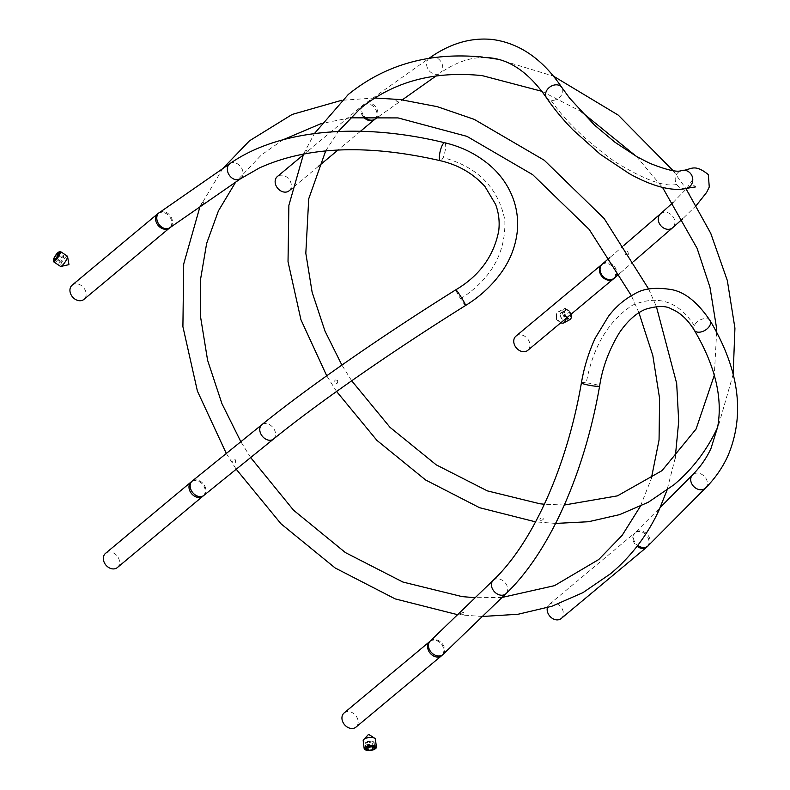 <?xml version="1.0" encoding="UTF-8"?>
<svg xmlns="http://www.w3.org/2000/svg" width="790" height="790" viewBox="0 0 790 790"><rect width="100%" height="100%" fill="white"/><g stroke="black" fill="none" stroke-linecap="round" stroke-linejoin="round"><path stroke-width="0.59" stroke-dasharray="3.95 2.96" d="M560.88 322.725A6.162 3.782 62.1 0 1 560.08 322.231A6.162 3.782 62.1 0 1 557.928 319.891A6.162 3.782 62.1 0 1 556.456 315.398A6.162 3.782 62.1 0 1 557.987 311.991A6.162 3.782 62.1 0 1 563.813 314.983A6.162 3.782 62.1 0 1 565.265 319.071M569.827 319.674A6.162 3.782 62.1 0 1 564.001 316.681A6.162 3.782 62.1 0 1 564.06 308.781A6.162 3.782 62.1 0 1 569.886 311.764A6.162 3.782 62.1 0 1 571.022 314.262M565.057 315.951A4.967 3.051 62.1 0 1 564.781 309.799A4.967 3.051 62.1 0 1 569.797 311.991A4.967 3.051 62.1 0 1 570.074 318.133A4.967 3.051 62.1 0 1 565.057 315.951M564.307 311.625L566.43 309.848L569.551 312.198L570.548 316.316L568.415 318.084L565.304 315.743L564.307 311.625L560.011 313.897L560.999 318.015L565.304 315.743M568.415 318.084L564.119 320.365L560.999 318.015M564.119 320.365L570.548 316.316M566.242 318.587L565.255 314.469L569.551 312.198M560.011 313.897L562.134 312.119L565.255 314.469M562.134 312.119L566.43 309.848M718.327 424.388L717.913 426.689L718.327 424.388M717.626 427.262L717.913 426.689M540.775 520.432C543.5 519.869 544.004 518.902 542.305 517.549C539.718 518.418 539.205 519.376 540.775 520.432M337.636 380.671C335.276 379.319 334.338 379.99 334.802 382.686C336.965 384.118 337.913 383.446 337.636 380.671M305.967 151.196C306.026 152.677 307.024 152.49 308.979 150.633C308.683 148.856 307.685 149.043 305.967 151.196M459.662 613.919L460.916 614.857L464.431 614.472L463.582 612.289L459.662 613.919M231.983 459.01C231.747 461.627 232.714 463.157 234.906 463.612C236.457 460.116 235.479 458.585 231.983 459.01M202.358 202.349C200.571 205.054 199.949 206.397 200.522 206.397C203.731 203.692 204.343 202.339 202.358 202.349M395.662 100.044L396.975 101.485L400.421 100.597L399.72 99.54L395.662 100.044M482.651 57.078L484.013 57.492C469.862 57.374 455.188 62.608 439.99 73.203A9.243 7.446 54.7 0 0 442.074 63.881A9.243 7.446 54.7 0 0 433.878 57.018A9.243 7.446 54.7 0 0 429.316 58.105M483.105 57.443L485.001 57.473M486.788 57.561L485.534 57.512M689.67 194.35C688.347 192.454 688.149 192.73 689.077 195.189C690.776 196.868 690.974 196.582 689.67 194.35M625.186 250.904C624.525 253.738 625.492 255.269 628.109 255.506C628.731 252.494 627.754 250.963 625.186 250.904M658.85 510.538L657.724 512.167C656.668 511.841 657.29 510.488 659.571 508.118L660.252 507.457M648.323 545.702A9.243 7.347 44.8 0 0 649.518 543.974A9.243 7.347 44.8 0 0 650.032 539.926A9.243 7.347 44.8 0 0 643.939 531.838A9.243 7.347 44.8 0 0 635.2 532.687L659.571 508.118M561.186 618.521A9.243 7.229 50.2 0 0 563.31 612.349A9.243 7.229 50.2 0 0 557.75 604.202A9.243 7.229 50.2 0 0 549.346 604.32A9.243 7.229 50.2 0 0 547.332 607.707M344.134 712.936A9.243 7.229 -129.8 0 1 349.012 711.602A9.243 7.229 -129.8 0 1 357.278 718.061A9.243 7.229 -129.8 0 1 355.974 727.126M117.374 567.546A9.243 7.229 50.2 0 0 118.678 558.481A9.243 7.229 50.2 0 0 110.403 552.032A9.243 7.229 50.2 0 0 105.534 553.356M72.127 285.17A9.243 7.229 -129.8 0 1 76.995 283.847A9.243 7.229 -129.8 0 1 85.271 290.305A9.243 7.229 -129.8 0 1 83.967 299.371M289.17 190.765A9.243 7.229 50.2 0 0 290.473 181.69A9.243 7.229 50.2 0 0 282.198 175.242A9.243 7.229 50.2 0 0 277.329 176.565M515.939 336.145A9.243 7.229 -129.8 0 1 524.353 336.017A9.243 7.229 -129.8 0 1 529.912 344.163A9.243 7.229 -129.8 0 1 527.779 350.335M363.193 740.714A6.162 2.439 172.9 0 0 366.363 742.412A6.162 2.439 172.9 0 0 372.554 741.692A6.162 2.439 172.9 0 0 375.418 739.193M366.442 750.194A6.162 2.439 172.9 0 0 367.35 750.352A6.162 2.439 172.9 0 0 374.598 749.187M365.958 749.019L365.257 743.41L367.548 744.674L371.962 744.18L372.288 746.767M367.548 744.674L367.883 747.409M365.257 743.41L367.38 741.632L368.081 747.251M367.38 741.632L371.794 741.129L372.495 746.748M371.962 744.18L374.085 742.403L371.794 741.129M374.085 742.403L374.786 748.021M67.387 256.167A6.162 1.353 -56.2 0 0 64.504 258.32A6.162 1.353 -56.2 0 0 61.018 263.751A6.162 1.353 -56.2 0 0 60.544 266.418M59.625 251.566A6.162 1.353 -56.2 0 0 53.957 259.031A6.162 1.353 -56.2 0 0 53.315 260.996M57.996 255.18L61.581 257.579L59.22 261.312L58.983 263.268L53.987 259.93M59.22 261.312L55.389 258.755M61.581 257.579L63.704 255.802L58.707 252.464M63.704 255.802L63.467 257.767L58.47 254.419M58.983 263.268L61.107 261.5L63.467 257.767M61.107 261.5L56.11 258.152M646.832 547.075A9.243 7.229 50.2 0 0 648.402 544.981A9.243 7.229 50.2 0 0 648.955 540.893A9.243 7.229 50.2 0 0 643.406 532.756A9.243 7.229 50.2 0 0 634.992 532.875A9.243 7.229 50.2 0 0 633.412 534.958A9.243 7.229 50.2 0 0 632.859 539.047A9.243 7.229 50.2 0 0 637.076 546.285M549.346 604.32L635.2 532.687A9.243 7.347 44.8 0 0 634.014 534.415A9.243 7.347 44.8 0 0 633.491 538.464A9.243 7.347 44.8 0 0 637.747 545.406M705.608 487.944A9.243 7.347 44.8 0 0 706.803 486.215A9.243 7.347 44.8 0 0 707.317 482.167A9.243 7.347 44.8 0 0 701.224 474.079A9.243 7.347 44.8 0 0 692.484 474.928M710.082 320.612A9.243 5.718 -31.1 0 0 702.251 319.091A9.243 5.718 -31.1 0 0 694.311 325.638A9.243 5.718 -31.1 0 0 694.252 330.151M493.167 580.354A9.243 6.992 -134 0 1 498.273 578.823A9.243 6.992 -134 0 1 506.607 584.896A9.243 6.992 -134 0 1 506.005 593.655M694.311 325.638C678.719 301.405 658.159 294.571 632.652 305.128C608.458 320.789 592.994 346.692 586.259 382.824A9.243 1.017 -170 0 1 586.269 382.824A9.243 1.017 -170 0 1 599.62 386.083M430.185 641.125A9.243 6.992 -134 0 1 435.28 639.594A9.243 6.992 -134 0 1 443.625 645.667A9.243 6.992 -134 0 1 443.012 654.426M429.79 641.48A9.243 7.229 -129.8 0 1 434.658 640.157A9.243 7.229 -129.8 0 1 442.933 646.615A9.243 7.229 -129.8 0 1 441.63 655.68M203.02 496.1A9.243 7.229 50.2 0 0 203.544 485.593A9.243 7.229 50.2 0 0 196.048 480.587A9.243 7.229 50.2 0 0 191.18 481.91M203.85 495.419A9.243 6.873 51 0 0 205.844 489.356A9.243 6.873 51 0 0 204.205 485.05A9.243 6.873 51 0 0 192.227 481.051M465.587 305.483A9.243 0.662 58 0 1 460.629 298.798A9.243 0.662 58 0 1 455.791 289.812M273.478 439.082A9.243 6.873 51 0 0 275.463 433.009A9.243 6.873 51 0 0 273.824 428.713A9.243 6.873 51 0 0 261.846 424.714M229.93 163.629A9.243 7.1 -124.7 0 1 237.968 164.152A9.243 7.1 -124.7 0 1 242.994 172.339A9.243 7.1 -124.7 0 1 242.402 176.447A9.243 7.1 -124.7 0 1 240.456 178.817M460.629 298.798C491.37 278.831 506.094 252.494 504.81 219.798C498.095 187.536 477.506 166.799 443.042 157.585L443.042 157.585A9.243 2.36 -76.4 0 1 440.346 160.716M157.773 213.725A9.243 7.229 -129.8 0 1 162.641 212.401A9.243 7.229 -129.8 0 1 171.193 225.841A9.243 7.229 -129.8 0 1 169.613 227.925M159.373 212.51A9.243 7.1 -124.7 0 1 167.411 213.033A9.243 7.1 -124.7 0 1 172.447 221.22A9.243 7.1 -124.7 0 1 171.855 225.338A9.243 7.1 -124.7 0 1 169.899 227.698M374.816 119.31A9.243 7.229 50.2 0 0 376.119 110.245A9.243 7.229 50.2 0 0 367.854 103.796A9.243 7.229 50.2 0 0 362.975 105.119A9.243 7.229 50.2 0 0 363.252 116.732M375.141 119.063A9.243 7.446 54.7 0 0 377.225 109.751A9.243 7.446 54.7 0 0 369.029 102.888A9.243 7.446 54.7 0 0 364.466 103.974A9.243 7.446 54.7 0 0 364.397 116.683M429.019 58.332A9.243 7.446 54.7 0 0 427.311 67.634A9.243 7.446 54.7 0 0 435.428 74.29A9.243 7.446 54.7 0 0 439.99 73.203L436.08 75.959M546.512 97.822A9.243 7.071 145.9 0 0 551.084 100.399A9.243 7.071 145.9 0 0 560.594 96.262A9.243 7.071 145.9 0 0 561.818 87.453M660.539 213.764A9.243 7.564 -130.8 0 1 673.287 217.132A9.243 7.564 -130.8 0 1 674.848 221.486A9.243 7.564 -130.8 0 1 672.626 227.757M551.084 100.399C564.801 120.524 585.973 140.897 614.61 161.496C643.751 179.567 664.459 187.21 676.724 184.425L676.724 184.425A9.243 8.749 75 0 1 681.602 170.531M602.326 264.067A9.243 7.564 -130.8 0 1 615.064 267.435A9.243 7.564 -130.8 0 1 616.635 271.79A9.243 7.564 -130.8 0 1 614.403 278.06M601.585 264.699A9.243 7.229 -129.8 0 1 613.949 268.383A9.243 7.229 -129.8 0 1 615.558 272.718A9.243 7.229 -129.8 0 1 613.425 278.89M686.382 188.385A9.243 8.749 75 0 1 676.724 184.425M444.681 142.743A9.243 2.36 -76.4 0 1 445.54 148.224A9.243 2.36 -76.4 0 1 443.042 157.585M581.41 382.864A9.243 1.017 -170 0 1 586.259 382.824M556.575 319.604L556.456 315.398M557.987 311.991L564.06 308.781M556.664 319.772L560.08 322.231M555.617 523.424L535.6 521.864M336.589 391.465L326.734 375.793M303.538 154.02L314.39 133.589M222.711 168.625L199.9 206.921M226.315 453.47L236.22 469.221M457.588 614.679L482.354 616.476M350.177 117.819L321.086 123.615M283.116 139.741L261.322 154.998L235.657 182.144M673.001 202.586L686.204 189.017M686.836 188.267L691.833 180.821L692.712 184.534L695.704 186.894M640.354 506.341L651.276 478.77M638.932 312.731L631.378 295.697M541.822 91.294L580.946 111.42M636.345 156.39L662.534 187.408M716.639 332.205L714.308 375.28M498.105 59.29L553.375 76.107M673.031 170.62L685.878 188.514M733.169 374.262L718.554 425.306M564.327 505.027L544.399 504.227M648.679 289.041L656.391 306.589M675.183 458.131L666.987 490.254M502.065 597.447L475.175 597.714M360.477 131.278L338.001 150.031M318.321 166.443L292.053 188.356M378.696 116.555L402.357 99.817M633.886 261.233L619.656 273.518M623.932 245.394L609.831 257.579M696.375 205.37L682.728 218.771M303.064 155.107L362.975 105.119L428.99 58.332M250.657 457.538L240.841 441.709M374.766 97.999L341.695 100.3M351.688 380.78L341.882 365.079M325.687 150.91L338.258 131.515"/><path stroke-width="1.19" d="M571.022 314.262A6.162 3.782 62.1 0 1 569.827 319.674L563.754 322.883A6.162 3.782 62.1 0 1 560.88 322.725M565.265 319.071A6.162 3.782 62.1 0 1 563.754 322.883M710.082 320.612A9.243 5.718 -31.1 0 1 710.022 325.125A9.243 5.718 -31.1 0 1 702.083 331.662A9.243 5.718 -31.1 0 1 694.252 330.151C715.029 365.326 722.85 397.528 717.715 426.768L711.02 448.325C706.596 458.052 700.414 466.92 692.484 474.928A9.243 7.347 44.8 0 0 691.299 476.656A9.243 7.347 44.8 0 0 690.776 480.705A9.243 7.347 44.8 0 0 696.869 488.783A9.243 7.347 44.8 0 0 705.608 487.944C715.039 478.434 722.455 467.789 727.847 455.998C745.266 414.928 739.351 369.799 710.082 320.612C697.768 302.442 684.979 292.122 671.707 289.644C655.453 286.977 642.971 288.478 634.261 294.137C624.544 299.183 615.963 306.56 608.498 316.257L595.216 338.13C588.678 352.32 584.077 367.232 581.41 382.864C566.855 467.275 532.569 543.026 493.167 580.354L429.79 641.48L344.134 712.936A9.243 7.229 -129.8 0 0 342.83 722.001A9.243 7.229 -129.8 0 0 351.106 728.449A9.243 7.229 -129.8 0 0 355.974 727.126L441.63 655.68A9.243 7.229 -129.8 0 1 436.751 657.004A9.243 7.229 -129.8 0 1 428.486 650.555A9.243 7.229 -129.8 0 1 429.79 641.48M428.99 58.332L429.316 58.105C449.915 43.499 470.978 37.288 492.496 39.5C519.593 43.164 542.69 59.151 561.818 87.453A9.243 7.071 145.9 0 0 557.246 84.876A9.243 7.071 145.9 0 0 547.737 89.013A9.243 7.071 145.9 0 0 546.512 97.822C529.488 73.361 510.775 60.04 490.393 57.868L483.105 57.443M547.332 607.707A9.243 7.229 50.2 0 0 547.213 610.492A9.243 7.229 50.2 0 0 552.773 618.639A9.243 7.229 50.2 0 0 561.186 618.521L646.832 547.075L705.608 487.944M203.02 496.1A9.243 7.229 50.2 0 1 198.142 497.433A9.243 7.229 50.2 0 1 190.647 492.417A9.243 7.229 50.2 0 1 191.18 481.91L105.534 553.356A9.243 7.229 50.2 0 0 104.221 562.421A9.243 7.229 50.2 0 0 112.496 568.879A9.243 7.229 50.2 0 0 117.374 567.546L203.02 496.1L273.478 439.082C318.311 402.683 391.662 351.659 465.587 305.483C480.804 296.132 493.296 284.321 503.072 270.032C510.834 258.37 515.534 245.779 517.174 232.27C518.339 221.565 517.272 211.118 513.964 200.946C509.619 188.06 502.391 176.911 492.298 167.51C478.779 155.284 462.901 147.029 444.681 142.743C360.112 122.055 278.811 129.303 229.93 163.629L157.773 213.725L72.127 285.17A9.243 7.229 -129.8 0 0 70.823 294.245A9.243 7.229 -129.8 0 0 79.099 300.694A9.243 7.229 -129.8 0 0 83.967 299.371L169.613 227.925A9.243 7.229 -129.8 0 1 164.745 229.248A9.243 7.229 -129.8 0 1 156.203 215.808A9.243 7.229 -129.8 0 1 157.773 213.725M666.987 490.254L658.85 510.538C647.148 535.501 631.072 556.555 610.601 573.708L582.921 592.658L551.815 606.276L518.043 614.264L482.354 616.476M303.064 155.107L277.329 176.565A9.243 7.229 50.2 0 0 276.026 185.63A9.243 7.229 50.2 0 0 284.301 192.089A9.243 7.229 50.2 0 0 289.17 190.765L292.053 188.356M527.779 350.335A9.243 7.229 -129.8 0 1 519.366 350.464A9.243 7.229 -129.8 0 1 513.806 342.317A9.243 7.229 -129.8 0 1 515.939 336.145L601.585 264.699A9.243 7.229 -129.8 0 0 599.462 270.871A9.243 7.229 -129.8 0 0 601.062 275.206A9.243 7.229 -129.8 0 0 613.425 278.89L527.779 350.335M373.838 749.562L374.598 749.187A6.162 2.439 172.9 0 0 376.405 747.133L375.418 739.193A6.162 2.439 172.9 0 0 374.697 738.225A6.162 2.439 172.9 0 0 372.248 737.495A6.162 2.439 172.9 0 0 363.657 739.608A6.162 2.439 172.9 0 0 363.193 740.714L364.18 748.653A6.162 2.439 172.9 0 0 366.442 750.194L367.261 750.382A4.967 1.965 172.9 0 0 368.002 750.5A4.967 1.965 172.9 0 0 373.838 749.562A4.967 1.965 172.9 0 0 372.742 746.54A4.967 1.965 172.9 0 0 366.274 747.854A4.967 1.965 172.9 0 0 367.261 750.382M376.405 747.133A6.162 2.439 172.9 0 0 373.236 745.434A6.162 2.439 172.9 0 0 367.044 746.155A6.162 2.439 172.9 0 0 364.18 748.653M372.663 749.789L374.786 748.021L372.495 746.748L368.081 747.251L365.958 749.019L368.249 750.293L372.663 749.789L372.288 746.767M367.883 747.409L368.249 750.293M53.453 259.762L53.315 260.996A6.162 1.353 -56.2 0 0 53.483 261.688L60.544 266.418A6.162 1.353 -56.2 0 0 60.879 266.447A6.162 1.353 -56.2 0 0 66.913 258.834A6.162 1.353 -56.2 0 0 67.555 256.474A6.162 1.353 -56.2 0 0 67.387 256.167L60.326 251.447A6.162 1.353 -56.2 0 0 59.625 251.566L58.539 252.158A4.967 1.086 -56.2 0 0 53.967 258.172A4.967 1.086 -56.2 0 0 53.453 259.762A4.967 1.086 -56.2 0 0 55.349 259.219A4.967 1.086 -56.2 0 0 58.717 254.212A4.967 1.086 -56.2 0 0 58.539 252.158M53.483 261.688A6.162 1.353 -56.2 0 0 56.367 259.545A6.162 1.353 -56.2 0 0 59.852 254.113A6.162 1.353 -56.2 0 0 60.326 251.447M53.987 259.93L56.11 258.152L58.47 254.419L58.707 252.464L56.584 254.232L54.214 257.965L53.987 259.93M55.389 258.755L54.214 257.965M57.996 255.18L56.584 254.232M637.076 546.285A9.243 7.229 50.2 0 0 646.832 547.075M637.747 545.406A9.243 7.347 44.8 0 0 648.323 545.702M493.167 580.354A9.243 6.992 -134 0 0 492.565 589.113A9.243 6.992 -134 0 0 500.909 595.186A9.243 6.992 -134 0 0 506.005 593.655C549.287 552.338 584.333 473.733 599.62 386.083A9.243 1.017 -170 0 1 594.771 386.122A9.243 1.017 -170 0 1 594.761 386.122A9.243 1.017 -170 0 1 581.41 382.864M506.005 593.655L443.012 654.426A9.243 6.992 -134 0 1 437.917 655.967A9.243 6.992 -134 0 1 429.572 649.894A9.243 6.992 -134 0 1 430.185 641.125M191.18 481.91L192.227 481.051A9.243 6.873 51 0 0 190.232 487.114A9.243 6.873 51 0 0 191.871 491.42A9.243 6.873 51 0 0 203.85 495.419M465.587 305.483A9.243 0.662 58 0 0 460.748 296.497A9.243 0.662 58 0 0 455.791 289.812C381.274 336.362 307.507 387.653 261.846 424.714A9.243 6.873 51 0 0 259.851 430.777A9.243 6.873 51 0 0 261.5 435.073A9.243 6.873 51 0 0 273.478 439.082M229.93 163.629A9.243 7.1 -124.7 0 0 227.984 165.989A9.243 7.1 -124.7 0 0 227.392 170.107A9.243 7.1 -124.7 0 0 232.418 178.293A9.243 7.1 -124.7 0 0 240.456 178.817L259.515 167.895C307.093 146.367 367.37 143.978 440.346 160.716A9.243 2.36 -76.4 0 1 439.487 155.235A9.243 2.36 -76.4 0 1 441.985 145.874L441.985 145.874A9.243 2.36 -76.4 0 1 444.681 142.743M169.613 227.925L169.899 227.698A9.243 7.1 -124.7 0 1 161.861 227.174A9.243 7.1 -124.7 0 1 156.835 218.988A9.243 7.1 -124.7 0 1 157.427 214.88A9.243 7.1 -124.7 0 1 159.373 212.51M363.252 116.732A9.243 7.229 50.2 0 0 369.947 120.643A9.243 7.229 50.2 0 0 374.816 119.31L378.696 116.555M364.397 116.683A9.243 7.446 54.7 0 0 370.579 120.149A9.243 7.446 54.7 0 0 375.141 119.063M696.375 205.37L706.655 192.385L709.262 187.003L708.314 174.61C693.551 162.701 690.904 170.344 681.602 170.531A9.243 8.749 75 0 1 691.26 174.501L691.26 174.501A9.243 8.749 75 0 1 686.382 188.385L695.684 186.894M682.728 218.771L672.626 227.757A9.243 7.564 -130.8 0 1 659.877 224.39A9.243 7.564 -130.8 0 1 658.307 220.035A9.243 7.564 -130.8 0 1 660.539 213.764L673.001 202.586M619.656 273.518L614.403 278.06A9.243 7.564 -130.8 0 1 601.664 274.693A9.243 7.564 -130.8 0 1 600.094 270.338A9.243 7.564 -130.8 0 1 602.326 264.067L601.585 264.699M443.012 654.426L441.63 655.68M535.6 521.864L479.55 507.694L425.553 479.945L376.909 440.376L336.589 391.465M326.734 375.793L300.931 319.703L288.024 261.717L288.873 205.341L303.538 154.02M314.39 133.589L348.232 94.533C385.392 64.415 430.204 51.933 482.651 57.078M541.822 91.294L482.176 75.623C433.917 70.646 393.223 81.676 360.072 108.734L338.258 131.515M341.695 100.3L292.182 114.431L249.482 140.808L222.711 168.625M199.9 206.921L183.705 263.978L182.905 326.665L197.421 391.139L226.315 453.47M236.22 469.221L280.993 523.79L335.108 567.941L395.207 598.899L457.588 614.679M631.378 295.697L589.202 229.426L532.677 174.669L466.949 136.364L398.032 117.917L350.177 117.819M321.086 123.615L283.116 139.741M686.204 189.017L686.836 188.267M502.065 597.447L554.432 585.676L598.761 559.508L622.145 535.363L640.354 506.341M651.276 478.77L659.058 439.99L659.601 398.486L652.826 355.599L638.932 312.731M580.946 111.42L636.345 156.39M662.534 187.408L697.116 248.366L709.953 287.214L716.254 326.112L716.639 332.205M714.308 375.28L696.059 429.079L662 470.662L617.434 495.863L564.327 505.027M717.616 427.38C707.04 450.103 692.445 469.26 673.84 484.853L648.343 502.243L619.656 514.626L588.511 521.736L555.617 523.424M694.252 330.151C687.784 319.614 680.16 312.554 671.372 308.959C666 305.631 657.428 305.72 645.657 309.216C636.167 313.038 627.3 321.046 619.064 333.242C608.843 350.286 602.355 367.893 599.62 386.083M455.791 289.812C479.352 275.878 493.651 256.296 498.707 231.065C499.833 221.852 498.796 212.954 495.587 204.373L485.001 186.568C473.25 173.533 458.358 164.912 440.346 160.716M240.456 178.817L169.899 227.698M486.788 57.561L498.105 59.29M553.375 76.107L618.274 115.142L673.031 170.62M685.878 188.514L710.753 233.346L727.333 280.539L734.927 328.166L733.169 374.262M544.399 504.227L539.896 503.763L487.351 490.876L436.248 464.856L390.003 427.331L351.688 380.78M374.766 97.999L400.145 99.55L437.275 106.66L474.207 119.359L544.241 160.242L604.143 218.514L648.679 289.041M656.391 306.589L676.675 383.436L678.699 421.465L675.183 458.131M475.175 597.714L462.051 596.598L402.88 582.033L345.398 552.585L293.495 510.152L250.657 457.538M561.818 87.453L569.669 98.207L594.465 125.067L614.995 142.279L637.5 157.042L649.617 163.214C666.849 170.097 677.514 172.536 681.602 170.531M374.816 119.31L360.477 131.278M338.001 150.031L318.321 166.443M402.357 99.817L436.08 75.959M672.626 227.757L633.886 261.233M614.403 278.06L613.425 278.89M660.539 213.764L623.932 245.394M609.831 257.579L602.326 264.067M546.512 97.822C553.691 108.428 562.51 119.122 572.967 129.896L600.301 154.317L629.107 173.524C646.793 183.537 669.752 192.365 686.382 188.385M240.841 441.709L221.931 403.66L207.592 360.26L200.551 316.8L200.601 279.058L206.634 243.439L218.425 210.861L235.657 182.144M341.882 365.079L324.957 331.02L312.119 292.172L305.819 253.284L308.722 198.813L325.687 150.91M192.227 481.051L261.846 424.714M660.282 507.397L692.484 474.928M368.752 734.433L374.697 738.225M368.476 734.473L363.657 739.608M68.76 264.68L60.879 266.447M68.927 264.433L67.555 256.474"/></g></svg>
